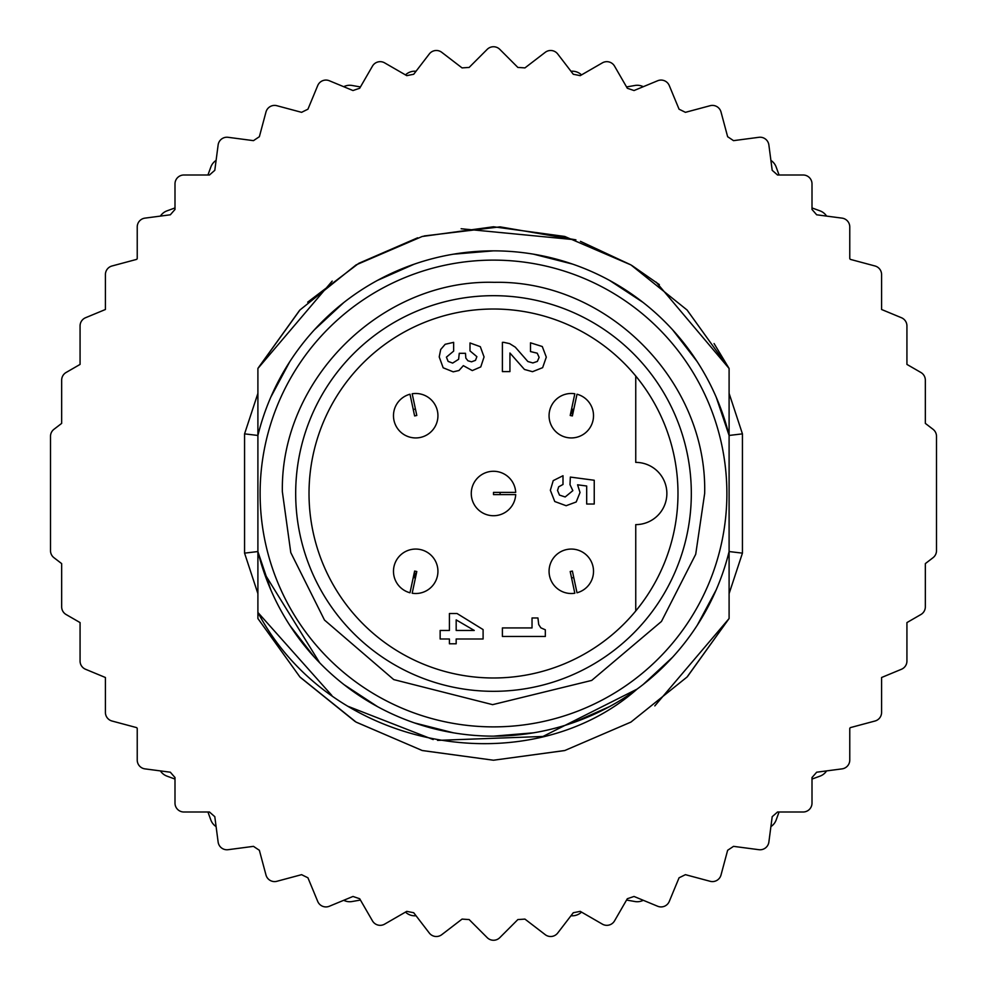 <?xml version="1.0" encoding="UTF-8"?>
<svg xmlns="http://www.w3.org/2000/svg" width="987" height="987" viewBox="0 0 987 987"><rect width="100%" height="100%" fill="white"/><g stroke="black" fill="none" stroke-linecap="round" stroke-linejoin="round"><path stroke-width="1.48" d="M826.6 770.896A13.337 13.337 0 0 1 819.987 776.152L812.005 779.064M812.005 207.936L819.987 210.848A13.337 13.337 0 0 1 826.6 216.104M216.104 826.6A13.337 13.337 0 0 1 210.848 819.987L207.936 812.005M779.064 812.005L776.152 819.987A13.337 13.337 0 0 1 770.896 826.6M160.4 216.104A13.337 13.337 0 0 1 167.013 210.848L174.995 207.936M174.995 779.064L167.013 776.152A13.337 13.337 0 0 1 160.4 770.896M770.896 160.4A13.337 13.337 0 0 1 776.152 167.013L779.064 174.995M207.936 174.995L210.848 167.013A13.337 13.337 0 0 1 216.104 160.4M360.44 900.058L352.088 901.526A13.337 13.337 0 0 1 343.723 900.292M643.277 900.292A13.337 13.337 0 0 1 634.912 901.526L626.56 900.058M626.56 86.942L634.912 85.474A13.337 13.337 0 0 1 643.277 86.708M343.723 86.708A13.337 13.337 0 0 1 352.088 85.474L360.44 86.942M416.082 915.8L414.7 915.8A13.337 13.337 0 0 1 406.126 912.679L405.447 912.111M581.553 912.111L580.874 912.679A13.337 13.337 0 0 1 572.3 915.8L570.918 915.8M570.918 71.2L572.3 71.2A13.337 13.337 0 0 1 580.874 74.321L581.553 74.889M405.447 74.889L406.126 74.321A13.337 13.337 0 0 1 414.7 71.2L416.082 71.2M499.792 937.65A8.895 8.895 0 0 1 487.208 937.65L469.121 919.551A426.754 426.754 0 0 1 462.064 919.094L441.757 934.677A8.895 8.895 0 0 1 429.296 933.036L413.713 912.728A426.754 426.754 0 0 1 406.78 911.346L384.622 924.14A8.895 8.895 0 0 1 372.469 920.883L359.675 898.725A426.754 426.754 0 0 1 352.988 896.455L329.337 906.251A8.895 8.895 0 0 1 317.728 901.439L307.932 877.788A426.754 426.754 0 0 1 301.59 874.667L276.866 881.292A8.895 8.895 0 0 1 265.984 875L259.359 850.276A426.754 426.754 0 0 1 253.486 846.352L228.108 849.696A8.895 8.895 0 0 1 218.127 842.047L214.796 816.668A426.754 426.754 0 0 1 209.478 812.005L183.878 812.005A8.895 8.895 0 0 1 174.995 803.122L174.995 777.522A426.754 426.754 0 0 1 170.332 772.204L144.953 768.873A8.895 8.895 0 0 1 137.23 760.052L137.23 728.418A426.754 426.754 0 0 1 136.724 727.641L112 721.016A8.895 8.895 0 0 1 105.412 712.429L105.412 677.501L85.561 669.272A8.895 8.895 0 0 1 80.07 661.068L80.07 622.587L66.117 614.531A8.895 8.895 0 0 1 61.663 606.832L61.663 563.614L53.964 557.704A8.895 8.895 0 0 1 50.497 550.647L50.497 436.353A8.895 8.895 0 0 1 53.964 429.296L61.663 423.386L61.663 380.168A8.895 8.895 0 0 1 66.117 372.469L80.07 364.413L80.07 325.932A8.895 8.895 0 0 1 85.561 317.728L105.412 309.499L105.412 274.571A8.895 8.895 0 0 1 112 265.984L136.724 259.359A426.754 426.754 0 0 1 137.23 258.582L137.23 226.948A8.895 8.895 0 0 1 144.953 218.127L170.332 214.796A426.754 426.754 0 0 1 174.995 209.478L174.995 183.878A8.895 8.895 0 0 1 183.878 174.995L209.478 174.995A426.754 426.754 0 0 1 214.796 170.332L218.127 144.953A8.895 8.895 0 0 1 228.108 137.304L253.486 140.647A426.754 426.754 0 0 1 259.359 136.724L265.984 112A8.895 8.895 0 0 1 276.866 105.708L301.59 112.333A426.754 426.754 0 0 1 307.932 109.212L317.728 85.561A8.895 8.895 0 0 1 329.337 80.749L352.988 90.545A426.754 426.754 0 0 1 359.675 88.275L372.469 66.117A8.895 8.895 0 0 1 384.622 62.86L406.78 75.654A426.754 426.754 0 0 1 413.713 74.272L429.296 53.964A8.895 8.895 0 0 1 441.757 52.323L462.064 67.906A426.754 426.754 0 0 1 469.121 67.449L487.208 49.35A8.895 8.895 0 0 1 499.792 49.35L517.879 67.449A426.754 426.754 0 0 1 524.936 67.906L545.243 52.323A8.895 8.895 0 0 1 557.704 53.964L573.287 74.272A426.754 426.754 0 0 1 580.22 75.654L602.378 62.86A8.895 8.895 0 0 1 614.531 66.117L627.325 88.275A426.754 426.754 0 0 1 634.012 90.545L657.663 80.749A8.895 8.895 0 0 1 669.272 85.561L679.068 109.212A426.754 426.754 0 0 1 685.41 112.333L710.134 105.708A8.895 8.895 0 0 1 721.016 112L727.641 136.724A426.754 426.754 0 0 1 733.514 140.647L758.892 137.304A8.895 8.895 0 0 1 768.873 144.953L772.204 170.332A426.754 426.754 0 0 1 777.522 174.995L803.122 174.995A8.895 8.895 0 0 1 812.005 183.878L812.005 209.478A426.754 426.754 0 0 1 816.668 214.796L842.047 218.127A8.895 8.895 0 0 1 849.77 226.948L849.77 258.582A426.754 426.754 0 0 1 850.276 259.359L875 265.984A8.895 8.895 0 0 1 881.588 274.571L881.588 309.499L901.439 317.728A8.895 8.895 0 0 1 906.93 325.932L906.93 364.413L920.883 372.469A8.895 8.895 0 0 1 925.337 380.168L925.337 423.386L933.036 429.296A8.895 8.895 0 0 1 936.503 436.353L936.503 550.647A8.895 8.895 0 0 1 933.036 557.704L925.337 563.614L925.337 606.832A8.895 8.895 0 0 1 920.883 614.531L906.93 622.587L906.93 661.068A8.895 8.895 0 0 1 901.439 669.272L881.588 677.501L881.588 712.429A8.895 8.895 0 0 1 875 721.016L850.276 727.641A426.754 426.754 0 0 1 849.77 728.418L849.77 760.052A8.895 8.895 0 0 1 842.047 768.873L816.668 772.204A426.754 426.754 0 0 1 812.005 777.522L812.005 803.122A8.895 8.895 0 0 1 803.122 812.005L777.522 812.005A426.754 426.754 0 0 1 772.204 816.668L768.873 842.047A8.895 8.895 0 0 1 758.892 849.696L733.514 846.352A426.754 426.754 0 0 1 727.641 850.276L721.016 875A8.895 8.895 0 0 1 710.134 881.292L685.41 874.667A426.754 426.754 0 0 1 679.068 877.788L669.272 901.439A8.895 8.895 0 0 1 657.663 906.251L634.012 896.455A426.754 426.754 0 0 1 627.325 898.725L614.531 920.883A8.895 8.895 0 0 1 602.378 924.14L580.22 911.346A426.754 426.754 0 0 1 573.287 912.728L557.704 933.036A8.895 8.895 0 0 1 545.243 934.677L524.936 919.094A426.754 426.754 0 0 1 517.879 919.551L499.792 937.65M729.097 393.344L742.434 433.861L742.434 553.139L729.097 551.548L729.097 435.452A242.642 242.642 0 0 0 257.903 435.452L244.566 433.861L257.903 393.344M742.434 553.139L729.097 593.656M257.903 593.656L244.566 553.139L244.566 433.861M716.204 397.169L729.097 435.452L729.097 368.472L687.075 310.017L630.977 264.935L564.835 236.498L493.525 226.776L422.189 236.485L356.097 264.898L299.949 309.98L257.903 368.472L257.903 551.548L244.566 553.139M264.331 573.237L319.689 662.808M654.813 705.902L729.097 618.528L729.097 570.079M729.097 618.528L687.433 676.613L729.097 618.528L687.433 676.613L729.097 618.528L687.433 676.613L729.097 618.528L729.097 551.548A242.642 242.642 0 0 1 257.903 551.548L257.903 618.528L299.925 676.983L356.023 722.065L422.165 750.502L493.475 760.224L564.811 750.515L630.903 722.102L687.051 677.02L729.097 618.528M564.564 750.576L493.488 760.224L422.387 750.564L493.488 760.224L564.564 750.576L493.488 760.224L422.387 750.564M422.276 750.539L356.196 722.163M355.073 721.485L300.245 677.316M258.014 551.992L270.796 589.831M289.894 625.487L314.397 657.206M344.044 684.657L377.552 706.655M414.54 722.94L453.391 732.81M493.66 736.142L533.609 732.81M572.756 722.842L609.435 706.655M643.203 684.46L672.603 657.206M697.278 625.227L716.192 589.868M257.903 584.526L257.903 618.528M331.817 695.416L257.903 612.446C331.866 752.193 528.588 784.517 637.059 689.123L542.973 736.462L437.562 740.373M433.182 739.559L348.275 706.421M704.656 493.5L695.712 554.275L661.463 621.452L591.719 680.413L492.624 704.656L393.727 679.587L324.476 620.046L290.783 552.584L282.356 491.736C280.382 379.205 381.883 278.976 494.376 282.344C606.894 279.987 707.482 380.994 704.656 493.5M726.876 493.5A233.376 233.376 0 0 1 726.876 495.449A233.376 233.376 0 0 1 492.525 726.876A233.376 233.376 0 0 1 260.124 493.5A233.376 233.376 0 0 1 260.124 491.551A233.376 233.376 0 0 1 494.475 260.124A233.376 233.376 0 0 1 726.876 493.5A233.376 233.376 0 0 1 726.876 495.449A233.376 233.376 0 0 1 492.525 726.876A233.376 233.376 0 0 1 260.124 493.5M295.681 493.5A197.819 197.819 0 0 1 493.5 295.681A197.819 197.819 0 0 1 691.319 493.5A197.819 197.819 0 0 1 493.5 691.319A197.819 197.819 0 0 1 295.681 493.5M677.983 493.5A184.483 184.483 0 0 0 493.5 309.017A184.483 184.483 0 0 0 309.017 493.5A184.483 184.483 0 0 0 493.5 677.983A184.483 184.483 0 0 0 677.983 493.5M635.751 376.035L635.751 462.385A31.115 31.115 0 0 1 666.867 493.5A31.115 31.115 0 0 1 635.751 524.615L635.751 610.965M571.572 577.95L574.816 593.236L570.202 571.522L572.386 571.066L577 592.78A22.232 22.232 0 0 0 593.52 571.288A22.232 22.232 0 0 1 577 592.78L573.743 577.494M415.428 409.05L412.184 393.764L416.798 415.478L414.614 415.934L410 394.22A22.232 22.232 0 0 0 393.48 415.712A22.232 22.232 0 0 1 410 394.22L413.257 409.506M413.257 577.494L410.234 591.707M573.743 409.506L576.766 395.293M420.326 437.451A22.232 22.232 0 0 1 393.48 415.712A22.232 22.232 0 0 0 420.326 437.451A22.232 22.232 0 0 0 437.932 415.712A22.232 22.232 0 0 1 420.326 437.451M412.184 393.764A22.232 22.232 0 0 1 437.932 415.712M500.076 494.61L515.695 494.61L493.5 494.61L493.5 492.39L515.695 492.39A22.232 22.232 0 0 0 492.945 471.28A22.232 22.232 0 0 0 471.268 493.5A22.232 22.232 0 0 1 492.945 471.28A22.232 22.232 0 0 1 515.695 492.39M515.695 494.61A22.232 22.232 0 0 1 492.945 515.72A22.232 22.232 0 0 1 471.268 493.5M500.076 492.39L514.585 492.39M393.48 571.288A22.232 22.232 0 0 1 420.326 549.549A22.232 22.232 0 0 0 393.48 571.288A22.232 22.232 0 0 0 410 592.78L414.614 571.066L414.343 577.728L416.798 571.522L412.184 593.236A22.232 22.232 0 0 0 437.932 571.288A22.232 22.232 0 0 1 412.184 593.236L415.428 577.95M414.614 571.066L416.798 571.522M420.326 549.549A22.232 22.232 0 0 1 437.932 571.288A22.232 22.232 0 0 0 420.326 549.549M566.674 549.549A22.232 22.232 0 0 1 593.52 571.288A22.232 22.232 0 0 0 566.674 549.549A22.232 22.232 0 0 0 549.068 571.288A22.232 22.232 0 0 1 566.674 549.549M574.816 593.236A22.232 22.232 0 0 1 549.068 571.288M593.52 415.712A22.232 22.232 0 0 1 566.674 437.451A22.232 22.232 0 0 0 593.52 415.712A22.232 22.232 0 0 0 577 394.22L572.386 415.934L572.657 409.272L570.202 415.478L574.816 393.764A22.232 22.232 0 0 0 549.068 415.712A22.232 22.232 0 0 1 574.816 393.764L571.572 409.05M572.386 415.934L570.202 415.478M566.674 437.451A22.232 22.232 0 0 1 549.068 415.712A22.232 22.232 0 0 0 566.674 437.451M545.33 629.805L545.33 636.467L502.395 636.467L502.395 627.929L532.03 627.929L532.03 617.973L537.94 617.973L538.717 624.586L540.864 627.843L545.33 629.805M562.997 475.722L562.997 484.469L558.679 486.813L557.532 490.477L559.493 495.104L565.169 496.967L572.842 490.662L570.005 484.654L570.338 477.079L594.236 480.25L594.236 504.024L586.685 504.024L586.685 486.011L577.58 484.802L580.023 492.501L576.211 501.976L566.131 505.714L554.756 501.519L550.351 490.268L553.226 480.632L562.997 475.722M503.814 342.353L509.637 343.624L515.288 347.153L527.86 361.526L532.869 362.945L537.36 361.427L539.124 357.356L537.224 353.186L530.488 351.569L530.488 342.81L542.282 346.523L546.304 357.146L542.628 367.67L532.511 371.692L524.455 369.459L509.934 353.013L509.934 371.605L502.395 371.605L502.395 342.353L503.814 342.353M453.65 351.113L446.408 357.146L448.123 361.402L452.651 363.093L458.622 359.293L459.263 353.309L465.506 353.309L465.827 358.084L467.924 360.773L471.539 361.822L475.487 360.341L476.881 356.665L469.997 350.903L469.997 342.958L480.311 346.684L484.062 356.936L480.768 366.917L472.292 370.581L463.335 365.659L458.98 370.507L453.218 371.84L443.163 367.781L439.215 356.912L440.695 349.509L445.162 344.29L453.65 342.353L453.65 351.113M483.099 629.583L483.099 638.996L456.179 638.996L456.179 643.795L449.418 643.795L449.418 638.996L440.153 638.996L440.153 630.459L449.418 630.459L449.418 613.519L457.055 613.519L483.099 629.583M456.179 619.885L474.253 630.459L456.179 630.459L456.179 619.885M697.106 361.513L672.603 329.794M642.956 302.343L609.448 280.345M572.46 264.06L533.609 254.19M493.34 250.858L453.391 254.19M414.244 264.158L377.565 280.345M343.797 302.54L314.397 329.794M289.722 361.773L270.808 397.132M729.097 421.93L729.097 368.472L687.075 310.017L630.977 264.935L564.835 236.498L493.525 226.776L422.189 236.485L356.097 264.898L299.949 309.98L257.903 368.472L332.187 281.098L257.903 368.472L257.903 435.452M656.182 282.146L729.097 368.472L714.082 343.562M307.685 302.158L358.787 263.319L417.624 237.805M424.213 235.942L500.064 226.862L575.914 239.841L461.139 228.75M257.903 368.472L299.567 310.387L258.088 368.114M422.436 236.424L493.512 226.776L564.613 236.436L493.512 226.776L422.436 236.424L493.512 226.776L564.613 236.436M580.467 241.359L630.804 264.837M631.927 265.515L659.365 284.626M729.097 435.452L742.434 433.861M414.713 409.173L413.565 409.42L414.713 409.173M413.368 409.469L415.305 409.05M500.088 494.487L500.088 492.513M413.96 577.666L415.305 577.95M572.287 577.827L573.435 577.58L572.287 577.827M573.632 577.531L571.695 577.95M573.04 409.334L571.695 409.05"/></g></svg>
